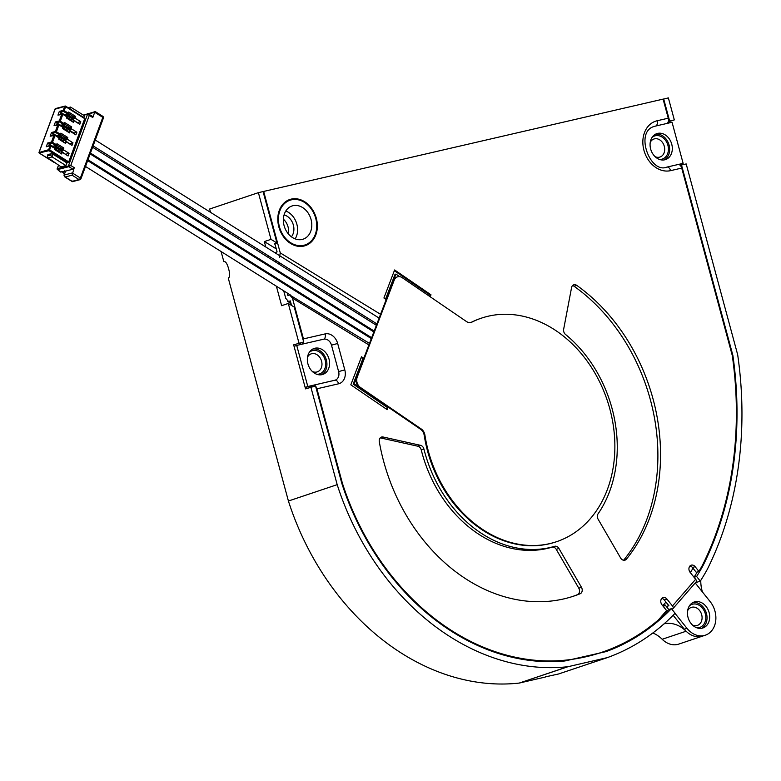<?xml version="1.0" encoding="UTF-8"?>
<svg xmlns="http://www.w3.org/2000/svg" width="781" height="781" viewBox="0 0 781 781"><rect width="100%" height="100%" fill="white"/><g stroke="black" fill="none" stroke-linecap="round" stroke-linejoin="round"><path stroke-width="1.17" d="M303.584 342.01A4.569 2.802 77 0 1 301.983 344.206L323.656 339.198A7.605 6.004 -108.6 0 1 331.495 345.173L338.622 371.59A7.605 6.004 -108.6 0 1 335.186 380.162A7.605 6.004 -108.6 0 1 334.981 380.22M301.983 344.206L296.721 345.427L307.802 386.507L313.074 385.287A4.569 2.802 77 0 1 313.23 385.248A4.569 2.802 77 0 1 315.397 386.039M315.612 386.263A4.569 2.802 77 0 1 316.92 388.801L338.593 383.793A4.569 2.802 -103 0 0 334.903 380.24A4.569 2.802 -103 0 0 334.746 380.279L313.396 385.218M322.026 374.646A13.697 10.797 71.4 0 0 322.817 374.421A13.697 10.797 71.4 0 0 328.86 358.499A13.697 10.797 71.4 0 0 314.899 348.238A13.697 10.797 71.4 0 0 314.108 348.463A13.697 10.797 71.4 0 0 308.065 364.376A13.697 10.797 71.4 0 0 322.026 374.646M316.92 388.801L342.4 483.244L341.834 483.429M312.488 386.702A4.569 2.802 -103 0 0 310.574 386.136A4.569 2.802 -103 0 0 310.555 386.146M310.496 386.156L313.074 385.287M679.021 164.576L683.131 163.356L672.05 122.266L666.779 123.486A4.569 2.802 -103 0 0 668.253 118.195L663.098 99.119L263.666 191.433L280.252 252.888L279.491 257.252M689.955 565.981A4.569 3.602 -108.6 0 1 692.444 567.553L696.252 572.297L698.907 571.409A267.034 210.626 -108.6 0 0 702.392 565.346A339.12 267.483 -108.6 0 0 732.275 355.482L681.715 168.081A4.569 2.802 -103 0 0 678.025 164.527A4.569 2.802 -103 0 0 677.859 164.576L667.062 167.066M698.907 571.409L695.11 566.655A4.569 3.602 71.4 0 0 691.439 565.112A4.569 3.602 71.4 0 0 691.165 565.19A4.569 3.602 71.4 0 0 690.14 572.375L695.646 579.268L672.461 605.968L666.954 599.086A4.569 3.602 71.4 0 0 663.274 597.543A4.569 3.602 71.4 0 0 663.01 597.621A4.569 3.602 71.4 0 0 661.985 604.806L666.574 610.547L658.461 619.88A267.034 210.626 -108.6 0 1 601.663 652.34A267.034 210.626 -108.6 0 1 586.199 656.714A267.034 210.626 -108.6 0 1 566.274 660.072A238.576 188.182 -108.6 0 1 342.4 483.244M369.472 343.396L289.663 294.954L292.455 298.127L303.458 338.905A4.569 2.802 77 0 1 303.624 341.824M379.293 441.695A174.973 138.012 71.4 0 0 563.872 598.89A174.973 138.012 71.4 0 0 574.006 596.02A174.973 138.012 71.4 0 0 580.127 593.765A4.569 3.602 71.4 0 0 581.454 587.292L558.923 548.467A4.569 3.602 71.4 0 0 554.617 546.309A121.719 96.014 -108.6 0 1 550.009 547.53A121.719 96.014 -108.6 0 1 423.907 449.016A4.569 3.602 71.4 0 0 420.52 445.326L383.08 436.999A4.569 3.602 71.4 0 0 381.47 437.067A4.569 3.602 71.4 0 0 379.293 441.695M598.1 519.18L620.631 558.005A4.569 3.602 71.4 0 0 625.025 560.143A4.569 3.602 71.4 0 0 626.391 559.176A174.973 138.012 71.4 0 0 576.72 285.358A4.569 3.602 71.4 0 0 573.742 284.811A4.569 3.602 71.4 0 0 571.575 287.554L563.648 329.27A4.569 3.602 71.4 0 0 565.503 334.434A121.719 96.014 -108.6 0 1 598.051 513.849A4.569 3.602 71.4 0 0 598.1 519.18M303.916 246.054A24.348 19.203 71.4 0 0 305.322 245.654A24.348 19.203 71.4 0 0 316.061 217.343A24.348 19.203 71.4 0 0 291.245 199.096A24.348 19.203 71.4 0 0 289.829 199.497A24.348 19.203 71.4 0 0 279.09 227.798A24.348 19.203 71.4 0 0 303.916 246.054M363.78 358.342L361.505 356.78L350.815 384.818L387.2 409.664L388.167 407.116L354.057 383.822L363.78 358.342L362.892 358.635L353.168 384.115L354.057 383.822M430.233 296.8L430.995 294.818L394.61 269.972L383.92 298L386.195 299.553L395.908 274.072L399.726 276.679M283.718 290.815L285.739 298.322L288.531 301.505L290.307 300.91L291.528 305.43M556.677 661.546A238.576 188.182 71.4 0 0 563.609 660.96A267.034 210.626 71.4 0 0 567.767 660.462M598.9 653.267A267.034 210.626 71.4 0 0 599.007 653.228L601.663 652.34M661.8 598.412A4.569 3.602 -108.6 0 1 664.289 599.974L668.878 605.714L667.999 606.017A3.046 1.699 41 0 0 667.53 606.31L668.487 605.216M274.873 243.711L277.079 251.892L274.912 252.732M380.249 437.858A4.569 3.602 -108.6 0 1 380.415 437.887L417.864 446.224A4.569 3.602 -108.6 0 1 421.242 449.915A121.719 96.014 71.4 0 0 547.354 548.418A121.719 96.014 71.4 0 0 551.962 547.198A4.569 3.602 -108.6 0 1 556.257 549.365L578.789 588.191A4.569 3.602 -108.6 0 1 577.471 594.653A174.973 138.012 -108.6 0 1 572.668 596.459M572.532 285.592A4.569 3.602 -108.6 0 1 574.064 286.246A174.973 138.012 -108.6 0 1 623.736 560.075A4.569 3.602 -108.6 0 1 623.58 560.241M288.521 200.004A24.348 19.203 -108.6 0 1 288.579 199.985A24.348 19.203 -108.6 0 1 292.66 199.604M307.509 243.867A24.348 19.203 -108.6 0 1 303.975 246.035M263.099 191.628L263.666 191.433M289.663 294.954L287.896 295.55L287.203 293.002M284.87 284.352L284.528 283.073M282.195 274.424L281.843 273.145M279.51 264.495L278.827 261.947M300.041 344.655A4.569 2.802 -103 0 0 300.929 342.898M290.981 303.428L287.574 301.339L290.844 302.921M275.468 260.258L276.025 262.309M278.358 270.948L278.7 272.237M281.033 280.887L281.385 282.166M655.542 134.176A13.697 10.797 -108.6 0 1 668.77 144.055A13.697 10.797 -108.6 0 1 664.182 159.92M672.461 605.968A3.046 1.699 41 0 1 672.988 608.565L696.174 581.855A3.046 1.699 -139 0 0 695.646 579.268M695.217 582.948L710.163 601.624A21.302 16.801 -108.6 0 1 705.35 635.178A21.302 16.801 -108.6 0 1 704.12 635.529A21.302 16.801 -108.6 0 1 686.977 628.334L675.009 613.368M672.988 608.565A3.046 1.699 41 0 1 672.519 608.858L671.787 609.112M695.012 601.77A13.697 10.797 71.4 0 0 694.221 601.995A13.697 10.797 71.4 0 0 688.178 617.917A13.697 10.797 71.4 0 0 702.139 628.188A13.697 10.797 71.4 0 0 702.929 627.963A13.697 10.797 71.4 0 0 708.972 612.04A13.697 10.797 71.4 0 0 695.012 601.77M673.144 615.262L684.322 629.222A21.302 16.801 71.4 0 0 701.455 636.417A21.302 16.801 71.4 0 0 702.695 636.066L705.35 635.178M692.923 602.551A13.697 10.797 -108.6 0 1 706.151 612.441A13.697 10.797 -108.6 0 1 701.563 628.305M667.472 607.921A3.046 1.699 41 0 1 667.53 606.31M654.4 126.405A21.302 16.801 -108.6 0 1 654.419 126.405A21.302 16.801 -108.6 0 1 655.649 126.053L666.779 123.486M683.131 163.356L678.191 164.498M664.758 159.802A13.697 10.797 71.4 0 0 665.549 159.578A13.697 10.797 71.4 0 0 671.592 143.665A13.697 10.797 71.4 0 0 657.631 133.395A13.697 10.797 71.4 0 0 656.841 133.619A13.697 10.797 71.4 0 0 650.798 149.542A13.697 10.797 71.4 0 0 664.758 159.802M307.802 386.507L305.146 387.405L294.056 346.315L296.721 345.427M305.146 387.405L309.832 386.322A4.569 2.802 77 0 1 309.989 386.273A4.569 2.802 77 0 1 311.902 386.839M312.81 349.019A13.697 10.797 -108.6 0 1 326.038 358.899A13.697 10.797 -108.6 0 1 321.45 374.763M361.232 357.503L362.892 358.635M353.168 384.115L387.278 407.418L388.167 407.116M387.278 407.418L386.585 409.244M385.58 299.143L395.02 274.375L395.908 274.072M394.337 270.685L430.106 295.12L429.628 296.38M430.106 295.12L430.995 294.818M696.603 576.485A267.795 211.231 71.4 0 0 702.929 565.815A339.881 268.078 71.4 0 0 732.881 355.404L681.501 165.006L686.187 163.932L737.684 354.769A345.963 272.881 -108.6 0 1 707.215 569.505A273.877 216.025 -108.6 0 1 700.313 581.123L696.603 576.485L694.094 577.325M700.782 580.381A30.43 24.006 71.4 0 0 702.431 591.959M652.828 632.991A30.43 24.006 -108.6 0 1 662.181 639.268A21.302 16.801 71.4 0 0 678.748 644.1L702.636 636.085M662.737 605.753L665.1 604.963L668.77 609.561L671.435 608.663L675.106 613.261A273.877 216.025 -108.6 0 1 607.325 657.622L558.561 673.983L546.085 676.727M662.181 639.268L686.118 631.233A30.43 24.006 71.4 0 0 664.035 623.863M662.649 605.636A261.713 206.428 71.4 0 0 665.978 602.092M696.789 627.797A12.174 9.597 71.4 0 0 705.282 613.71A12.174 9.597 71.4 0 0 689.428 605.841M695.373 582.782L700.313 581.123M697.257 571.956A267.795 211.231 -108.6 0 1 694.036 577.247M701.953 566.137L702.929 565.815M690.326 572.61A261.713 206.428 71.4 0 0 692.991 568.236M663.45 606.642A261.713 206.428 71.4 0 0 665.1 604.963M668.77 609.561A267.795 211.231 -108.6 0 1 660.228 617.859M641.289 632.893A267.795 211.231 -108.6 0 1 605.324 651.784M671.435 608.663A267.795 211.231 71.4 0 1 606.017 651.618L564.946 660.96A239.337 188.777 71.4 0 1 341.824 483.4L315.544 385.999L305.537 388.87L293.656 344.851L303.663 341.98L293.656 344.851M310.858 387.083L337.187 484.659A245.419 193.581 -108.6 0 0 567.621 666.749A273.877 216.025 -108.6 0 0 567.992 666.71L607.325 657.622M310.155 386.244L310.74 386.107M310.106 387.337L309.832 386.322M316.676 374.255A12.174 9.597 71.4 0 0 325.169 360.168A12.174 9.597 71.4 0 0 309.315 352.299M298.977 343.064L288.296 303.448L294.252 307.099L303.663 341.98M288.296 303.448L281.638 305.683L276.386 286.217M337.187 484.659L288.414 501.021L228.257 278.046C229.956 277.353 230.092 274.326 228.667 268.967L228.364 267.873C226.929 263.207 225.416 261.127 223.825 261.645L221.101 251.531M274.053 277.567L273.711 276.289M271.378 267.639L271.027 266.36M268.693 257.71L268.147 255.66M265.813 247.011L264.349 241.583L276.269 248.885M270.997 239.357L258.394 192.653L263.08 191.57L276.962 243.008L270.997 239.357L264.349 241.583M210.519 212.325L209.63 209.025L258.394 192.653M212.852 220.974L213.408 223.024M215.741 231.674L216.083 232.953M218.416 241.602L218.768 242.881M288.414 501.021A245.419 193.581 71.4 0 0 519.238 683.072L545.314 677.049A9.889 7.8 -108.6 0 0 545.372 676.795M668.214 121.875L674.315 119.903L668.37 97.898L663.118 99.167M668.995 121.69L669.317 122.9M680.476 164.244L680.749 165.26M681.501 165.006L680.29 165.416M732.295 355.599L732.881 355.404M275.049 244.355L274.297 243.897L276.962 243.008M290.073 200.209A23.586 18.598 -108.6 0 1 315.739 218.377A23.586 18.598 -108.6 0 1 305.078 244.931A23.586 18.598 -108.6 0 1 279.422 226.773A23.586 18.598 -108.6 0 1 290.073 200.209L287.418 201.107A23.586 18.598 71.4 0 0 284.987 202.172M299.845 246.435A23.586 18.598 71.4 0 0 302.423 245.82L305.078 244.931M311.053 219.461A17.494 13.804 71.4 0 0 293.021 205.696A17.494 13.804 71.4 0 0 292.016 205.979A17.494 13.804 71.4 0 0 284.108 225.689A17.494 13.804 71.4 0 0 302.13 239.445A17.494 13.804 71.4 0 0 303.145 239.162A17.494 13.804 71.4 0 0 311.053 219.461M285.807 211.016A17.494 13.804 -108.6 0 1 296.858 224.215A17.494 13.804 -108.6 0 1 295.159 238.888M291.42 236.819A12.935 10.202 71.4 0 0 293.353 225.035A12.935 10.202 71.4 0 0 284.079 214.921M283.376 219.197A12.935 10.202 -108.6 0 1 288.033 226.812A12.935 10.202 -108.6 0 1 288.287 233.831M668.351 121.416L674.315 119.903M669.629 120.987L663.684 98.982M659.408 159.412A12.174 9.597 71.4 0 0 667.901 145.325A12.174 9.597 71.4 0 0 652.047 137.456M655.044 156.61A9.509 7.498 71.4 0 0 660.004 157.03A9.509 7.498 71.4 0 0 664.299 146.32A9.509 7.498 71.4 0 0 653.951 138.998A9.509 7.498 71.4 0 0 650.251 142.327M567.611 666.749L519.238 683.072M532.476 678.621L567.992 666.71M312.312 371.453A9.509 7.498 71.4 0 0 317.271 371.873A9.509 7.498 71.4 0 0 321.567 361.164A9.509 7.498 71.4 0 0 311.219 353.842A9.509 7.498 71.4 0 0 307.509 357.171M692.415 624.995A9.509 7.498 71.4 0 0 697.384 625.405A9.509 7.498 71.4 0 0 701.68 614.706A9.509 7.498 71.4 0 0 691.341 607.384A9.509 7.498 71.4 0 0 687.622 610.713M72.096 175.198L79.027 179.552A1.523 0.674 -57.9 0 0 80.384 178.009L72.291 172.933L64.11 175.081L65.575 171.127L72.897 169.204A1.523 0.674 -57.9 0 0 74.244 167.661L72.096 175.198L65.204 177.004L64.042 175.374M64.257 175.549L65.204 177.004L72.145 181.358L79.027 179.552A1.523 1.23 -104.7 0 0 79.906 179.708A1.523 1.523 0 0 0 80.951 178.761A1.523 0.586 20.3 0 1 80.677 178.956A1.523 1.23 -104.7 0 1 79.906 179.708L72.448 181.661M60.03 171.595A0.761 0.517 -47.3 0 0 60.42 171.957A0.761 0.615 75.3 0 0 60.859 172.035L65.575 171.127L63.974 175.178L65.204 177.004M72.926 180.987L72.145 181.358L72.926 180.987M88.556 113.899L94.726 112.279L92.773 117.55A1.523 0.674 -57.9 0 0 92.724 116.496L88.36 113.928A0.761 0.615 75.3 0 0 87.921 113.85L87.921 113.85A0.761 0.615 75.3 0 0 87.54 114.221L89.307 115.383L88.36 113.928M103.112 118.302A1.523 0.586 -159.7 0 0 103.385 118.107L80.951 178.761A1.523 0.586 20.3 0 0 80.384 178.009L102.819 117.355L94.726 112.279L95.507 111.917M86.671 114.172L95.194 111.615M65.965 165.601L61.055 166.89L50.365 159.412L47.192 158.182L52.102 156.903L65.965 165.601L66.941 162.965L68.738 161.892L84.729 118.644L65.721 106.294M68.103 107.7L70.534 107.056L84.397 115.754L83.752 117.521M92.773 117.55L89.307 115.383L70.778 165.484L57.316 168.579A0.761 0.615 75.3 0 0 57.648 169.604L68.845 166.665L70.778 165.484L74.244 167.661M58.038 169.418L58.321 170.024L57.403 169.34M70.788 117.462A3.046 1.347 -57.9 0 0 71.022 117.726A3.046 1.347 -57.9 0 0 71.657 117.785L72.438 117.58L68.396 115.041L68.884 113.723L72.926 116.262L72.213 118.185A0.761 0.615 75.3 0 0 72.545 119.21L73.414 119.757L72.838 121.328M77.583 122.929L73.414 119.757M64.286 142.62L66.346 142.074A0.761 0.615 -104.7 0 0 65.965 142.445L65.594 143.44L58.663 139.086L59.083 137.964L55.031 135.425L52.503 142.288L56.544 144.827L52.854 146.389L49.388 144.212A1.523 0.586 -159.7 0 0 48.695 143.88L47.612 143.05L51.487 142.035L54.026 135.181A0.761 0.615 -104.7 0 1 54.406 134.81L50.15 136.197L51.517 132.506L55.392 131.491L57.931 124.628A0.761 0.615 -104.7 0 1 58.311 124.257L54.055 125.653L55.422 121.953L59.297 120.938L61.826 114.085A0.761 0.615 -104.7 0 1 62.216 113.714L57.95 115.1L59.317 111.41L60.401 112.239A1.523 0.586 -159.7 0 1 61.094 112.571L64.559 114.739L67.576 113.948L68.66 112.054L75.591 116.408L75.23 117.394A0.761 0.615 -104.7 0 0 75.562 118.419L80.765 121.68L79.789 124.316L74.585 121.055A0.761 0.615 -104.7 0 0 73.765 121.348L73.404 122.344L66.463 117.99L66.854 116.34L62.89 113.938M77.749 122.471L80.765 121.68M60.381 153.164L62.441 152.627A0.761 0.615 -104.7 0 0 62.06 152.998L61.699 153.984L54.758 149.64L55.148 147.98L51.185 145.588M62.441 152.627A0.761 0.615 -104.7 0 1 62.88 152.695L68.084 155.966L69.06 153.32L63.857 150.059A0.761 0.615 -104.7 0 1 63.525 149.044L63.886 148.048L56.954 143.704L56.544 144.827M66.346 142.074A0.761 0.615 -104.7 0 1 66.785 142.152L71.989 145.412L72.955 142.777L67.762 139.516A0.761 0.615 -104.7 0 1 67.43 138.491L67.791 137.505L60.859 133.151L59.766 135.045L56.71 135.962M68.191 132.067L70.251 131.53A0.761 0.615 -104.7 0 0 69.86 131.901L69.499 132.887L62.568 128.543L62.958 126.883L58.995 124.491M70.251 131.53A0.761 0.615 -104.7 0 1 70.69 131.608L75.884 134.869L76.86 132.233L73.844 133.024L68.65 129.753A0.761 0.615 75.3 0 1 68.308 128.738L69.021 126.815L69.968 127.41L71.696 126.952L71.325 127.947A0.761 0.615 -104.7 0 0 71.667 128.963L76.86 132.233M55.422 121.953L56.496 122.783A1.523 0.586 -159.7 0 1 57.189 123.115L60.654 125.292L63.671 124.501L64.764 122.607L71.696 126.952M66.941 116.515A3.046 1.347 122.1 0 1 67.176 116.437L67.957 116.232L71.998 118.771L71.51 120.089L67.469 117.55L66.688 117.755A1.523 0.674 -57.9 0 0 66.531 117.814M70.397 120.459A1.523 0.674 122.1 0 1 70.739 120.294L71.51 120.089M67.957 116.232L67.469 117.55M68.396 115.041L67.615 115.246A3.046 1.347 122.1 0 1 66.971 115.188A3.046 1.347 122.1 0 1 66.746 114.934L66.385 114.26M67.742 113.87A1.523 0.674 -57.9 0 0 67.781 113.899A1.523 0.674 -57.9 0 0 68.103 113.928L67.615 115.246L71.657 117.785M68.201 113.304L68.874 113.723L68.103 113.928M75.591 116.408L73.873 116.857L72.926 116.262L72.438 117.58M64.53 173.665L63.788 172.767M56.496 144.944L61.221 147.902L60.508 149.835A0.761 0.615 75.3 0 0 60.84 150.85L61.709 151.397L61.133 152.969M65.877 154.579L61.709 151.397M66.043 154.121L69.06 153.32M59.083 149.112A3.046 1.347 -57.9 0 0 59.317 149.366A3.046 1.347 -57.9 0 0 59.952 149.425L61.221 147.902L62.168 148.507L63.886 148.048M55.236 148.156A3.046 1.347 122.1 0 1 55.471 148.078L56.252 147.873L60.293 150.411L59.805 151.729L55.763 149.191L54.982 149.396A1.523 0.674 -57.9 0 0 54.826 149.454M58.692 152.1A1.523 0.674 122.1 0 1 59.034 151.934L59.805 151.729M56.252 147.873L55.763 149.191M51.058 153.759L50.57 155.077L47.387 155.917L47.875 154.599L51.058 153.759L53.079 154.257L66.941 162.965M53.079 154.257L52.102 156.903L50.57 155.077M47.387 155.917L47.192 158.182M68.269 107.798L70.534 107.056L69.88 108.823M64.296 123.847L64.979 124.277L63.72 125.79A3.046 1.347 122.1 0 1 63.076 125.731A3.046 1.347 122.1 0 1 62.841 125.477L62.49 124.814M63.046 127.059A3.046 1.347 122.1 0 1 63.281 126.981L64.052 126.776L68.093 129.314L67.605 130.632L63.564 128.094L62.792 128.299A1.523 0.674 -57.9 0 0 62.636 128.357M66.492 131.003A1.523 0.674 122.1 0 1 66.834 130.837L67.605 130.632M64.052 126.776L63.564 128.094M66.883 128.016A3.046 1.347 -57.9 0 0 67.117 128.269A3.046 1.347 -57.9 0 0 67.762 128.328L68.533 128.133L64.491 125.595L63.72 125.79L67.762 128.328M64.491 125.595L64.979 124.277L69.021 126.805L68.533 128.133M59.083 137.964L55.09 135.035M60.391 134.391L65.126 137.358L64.413 139.282A0.761 0.615 75.3 0 0 64.745 140.307L65.614 140.853L65.028 142.425M69.773 144.026L65.614 140.853M69.948 143.567L72.955 142.777M62.988 138.559A3.046 1.347 -57.9 0 0 63.212 138.823A3.046 1.347 -57.9 0 0 63.857 138.881L65.126 137.358L66.073 137.954L67.791 137.505M64.638 138.676L60.586 136.138L59.815 136.343A3.046 1.347 122.1 0 1 59.171 136.284A3.046 1.347 122.1 0 1 58.936 136.031L58.585 135.357M59.942 134.967A1.523 0.674 -57.9 0 0 59.981 134.996A1.523 0.674 -57.9 0 0 60.303 135.025L59.815 136.343L63.857 138.881M60.586 136.138L61.074 134.82L60.303 135.025M59.141 137.612A3.046 1.347 122.1 0 1 59.376 137.524L60.147 137.329L64.198 139.867L63.71 141.185L59.659 138.647L58.887 138.852A1.523 0.674 -57.9 0 0 58.731 138.911M62.587 141.556A1.523 0.674 122.1 0 1 62.929 141.381L63.71 141.185M60.147 137.329L59.659 138.647M55.178 148.517L50.121 145.725L46.245 146.74L50.511 145.354A0.761 0.615 -104.7 0 1 50.941 145.432L49.672 149.932L68.738 161.892M56.759 135.835L53.284 133.668A1.523 0.586 -159.7 0 0 52.591 133.326L51.517 132.506M60.733 149.22L56.691 146.691L55.91 146.887A3.046 1.347 122.1 0 1 55.266 146.828A3.046 1.347 122.1 0 1 55.041 146.574L54.68 145.91M56.037 145.51A1.523 0.674 -57.9 0 0 56.076 145.539A1.523 0.674 -57.9 0 0 56.398 145.569L55.91 146.887L59.952 149.425M56.691 146.691L57.179 145.373L56.398 145.569M397.099 277.011A7.605 6.004 71.4 0 0 396.748 277.118A7.605 6.004 71.4 0 0 393.478 280.447L356.487 377.448A7.605 6.004 71.4 0 0 359.748 387.708L420.549 429.238A7.605 6.004 -108.6 0 1 424.2 435.271A117.921 93.007 71.4 0 0 555.847 541.926A117.921 93.007 71.4 0 0 556.209 541.809M481.174 318.228A117.921 93.007 71.4 0 0 480.823 318.345A117.921 93.007 71.4 0 0 471.207 322.348A7.605 6.004 -108.6 0 1 470.943 322.475M421.262 428.994L360.451 387.464A7.605 6.004 -108.6 0 1 357.2 377.213L394.19 280.203A7.605 6.004 -108.6 0 1 397.451 276.874A7.605 6.004 -108.6 0 1 402.303 277.714L466.452 321.528A7.605 6.004 71.4 0 0 471.294 322.368A7.605 6.004 71.4 0 0 471.919 322.114A117.921 93.007 -108.6 0 1 481.526 318.111A117.921 93.007 -108.6 0 1 586.863 360.734A117.921 93.007 -108.6 0 1 607.159 490.077A117.921 93.007 -108.6 0 1 556.56 541.692A117.921 93.007 -108.6 0 1 424.903 435.037A7.605 6.004 71.4 0 0 421.262 428.994L420.549 429.238M380.572 314.304L280.252 252.888M681.715 168.081L670.586 170.649A25.871 20.404 71.4 0 1 644.218 151.27A25.871 20.404 71.4 0 1 655.61 121.192A25.871 20.404 71.4 0 1 657.124 120.762L668.253 118.195M338.593 383.793A12.174 9.597 71.4 0 0 344.792 369.882L337.665 343.474A12.174 9.597 71.4 0 0 325.13 333.897L303.458 338.905M292.455 298.127L368.896 344.929M695.11 566.655L692.444 567.553M684.322 629.222L686.977 628.334M668.585 605.343L667.999 606.017M666.954 599.086L664.289 599.974M566.274 660.072L563.609 660.96M666.74 167.144A4.569 2.802 77 0 1 666.896 167.095A4.569 2.802 77 0 1 670.586 170.649M657.124 120.762A4.569 2.802 77 0 1 655.649 126.053M323.656 339.198A4.569 2.802 -103 0 0 325.13 333.897M337.665 343.474L331.495 345.182M338.622 371.59L344.792 369.882M578.789 588.191L581.454 587.292M558.923 548.467L556.257 549.365M580.127 593.765L577.471 594.653M383.08 436.999L380.415 437.887M417.864 446.224L420.52 445.326M421.242 449.915L423.907 449.016M551.962 547.198L554.617 546.309M623.736 560.075L626.391 559.176M576.72 285.358L574.064 286.246M102.76 116.291A1.523 1.523 0 0 1 103.385 118.107A1.523 0.586 -159.7 0 0 102.819 117.355A1.523 0.674 -57.9 0 0 102.76 116.291L95.341 111.634M72.897 169.204L68.845 166.665A0.761 0.615 75.3 0 1 68.513 165.64L87.54 114.221L83.596 115.256M58.526 165.299L57.179 168.676A0.761 0.761 0 0 0 57.491 169.584L58.126 169.985M57.267 168.901L58.448 165.25M75.562 118.419L72.545 119.21M72.213 118.185L75.23 117.394M66.883 116.867L62.841 114.338L60.303 121.192L64.345 123.73M84.729 118.644L65.663 106.685L64.208 110.638L68.25 113.177M62.978 127.42L58.936 124.882L56.398 131.735L60.44 134.273M66.854 116.34L62.812 113.801A0.761 0.761 0 0 0 62.216 113.714A0.761 0.615 -104.7 0 1 62.646 113.792L62.841 114.338L57.95 115.1M73.765 121.348L72.399 121.709M66.688 117.755L70.739 120.294M65.575 171.127L60.42 171.957L58.321 170.024M64.071 173.372L62.226 171.674M65.096 170.912A0.761 0.615 -104.7 0 1 64.559 170.873M62.06 152.998L60.693 153.359M63.857 150.059L60.84 150.85M60.508 149.835L63.525 149.044M54.982 149.396L59.034 151.934M39.138 152.49L48.656 149.688L49.672 149.932L48.998 150.704A0.761 0.615 -104.7 0 1 48.656 149.688L50.121 145.725A0.761 0.615 -104.7 0 1 50.511 145.354A0.761 0.761 0 0 1 51.107 145.442L55.148 147.98M56.007 108.627A0.761 0.615 75.3 0 0 55.187 108.92L39.187 152.168A0.761 0.615 75.3 0 0 39.519 153.193L47.202 158.016M68.064 162.663L48.998 150.704L39.265 152.93M48.832 159.031L54.055 162.311M59.317 111.41L63.193 110.394L64.657 106.441L55.09 109.184M64.657 106.441A0.761 0.615 -104.7 0 1 65.477 106.138L65.663 106.685L64.657 106.441M62.958 126.883L58.907 124.355A0.761 0.761 0 0 0 58.311 124.257A0.761 0.615 -104.7 0 1 58.751 124.335L58.936 124.882L54.055 125.653M59.053 137.436L55.012 134.898A0.761 0.761 0 0 0 54.406 134.81A0.761 0.615 -104.7 0 1 54.846 134.879L55.031 135.425L50.15 136.197M46.245 146.74L47.612 143.05M61.094 112.571L60.498 114.163M67.576 113.948L63.525 111.41A0.761 0.615 -104.7 0 1 63.193 110.394L64.208 110.638L63.525 111.41L60.401 112.239M59.297 120.938L60.303 121.192L59.629 121.963A0.761 0.615 -104.7 0 1 59.297 120.938M63.671 124.501L59.629 121.963L56.496 122.783M69.509 130.3L68.933 131.872M71.667 128.963L68.65 129.753M68.308 128.738L71.325 127.947M69.86 131.901L68.494 132.262M62.792 128.299L66.834 130.837M55.392 131.491L56.398 131.735L55.724 132.506A0.761 0.615 -104.7 0 1 55.392 131.491M59.766 135.045L55.724 132.506L52.591 133.326M61.465 138.149L61.953 138.022M67.762 139.516L64.745 140.307M64.413 139.282L67.43 138.491M65.965 142.445L64.589 142.806M58.887 138.852L62.929 141.381M51.487 142.035L52.503 142.288L51.819 143.06A0.761 0.615 -104.7 0 1 51.487 142.035M55.871 145.598L51.819 143.06L48.695 143.88M49.388 144.212L48.793 145.803M53.284 133.668L52.698 135.259M57.189 123.115L56.603 124.706M360.451 387.464L359.748 387.708M424.903 435.037L424.2 435.271M471.919 322.114L471.207 322.348M356.487 377.448L357.2 377.213M394.19 280.203L393.478 280.447M335.186 380.162L313.23 385.248M678.025 164.527L666.896 167.095C650.046 174.251 634.289 131.335 654.419 126.405M310.584 386.136L309.989 386.273M379.117 318.101L95.272 140.024M376.911 323.9L93.115 145.852M376.383 325.267L92.607 147.238M374.177 331.066L90.45 153.066M373.845 331.925L90.127 153.925M371.639 337.724L87.97 159.763M371.307 338.583L87.657 160.622M290.366 294.984L85.5 166.46M64.638 176.828L72.311 181.641M86.408 114.524L87.462 113.635M88.741 113.997L83.294 115.061M72.086 121.524L74.156 120.977M66.971 115.188L71.022 117.726M60.859 172.035A0.761 0.761 0 0 1 60.157 171.859L58.106 169.975M64.511 173.733L63.866 173.333M63.837 173.304L62.099 171.713M84.709 118.116L65.643 106.157A0.761 0.761 0 0 0 65.048 106.06L55.568 108.549A0.761 0.761 0 0 0 55.051 109.018L39.05 152.266A0.761 0.761 0 0 0 39.362 153.174L47.202 158.094M48.598 158.973L54.084 162.419M63.076 125.731L67.117 128.269M59.171 136.284L63.212 138.823M55.266 146.828L59.317 149.366M555.847 541.926L556.56 541.692M480.823 318.345L481.526 318.111M397.451 276.874L396.748 277.118"/></g></svg>

